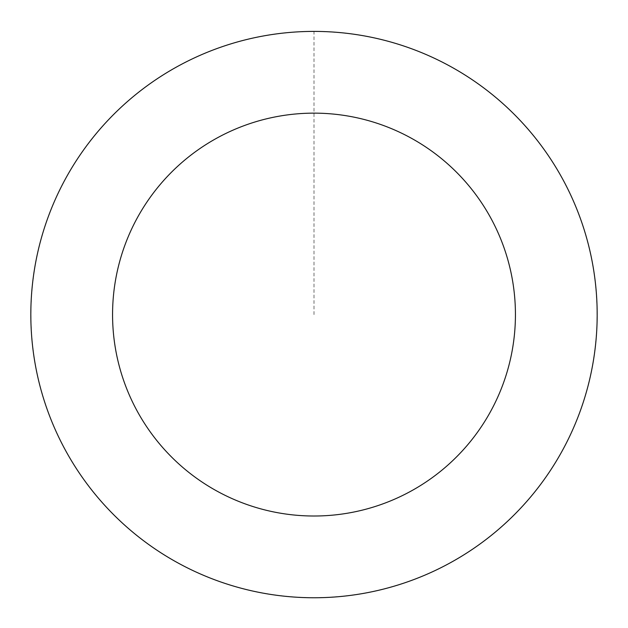 <?xml version="1.0" encoding="UTF-8"?>
<svg xmlns="http://www.w3.org/2000/svg" width="628" height="628" viewBox="0 0 628 628"><rect width="100%" height="100%" fill="white"/><g stroke="black" fill="none" stroke-linecap="round" stroke-linejoin="round"><path stroke-width="0.47" stroke-dasharray="3.14 2.35" d="M96.531 495.892A283.142 283.142 0 0 1 265.715 35.584A283.142 283.142 0 0 1 579.762 412.258A283.142 283.142 0 0 1 96.531 495.892A283.142 283.142 0 0 1 265.715 35.584A283.142 283.142 0 0 1 579.762 412.258A283.142 283.142 0 0 1 96.531 495.892M96.5 495.916A283.181 283.181 0 0 0 495.343 532.081A283.181 283.181 0 0 0 531.5 133.238A283.181 283.181 0 0 0 132.657 97.081A283.181 283.181 0 0 0 96.5 495.916M96.594 495.837A283.063 283.063 0 0 0 495.264 531.987A283.063 283.063 0 0 0 531.406 133.317A283.063 283.063 0 0 0 132.736 97.167A283.063 283.063 0 0 0 96.594 495.837M531.5 133.238A283.181 283.181 0 0 0 48.207 216.888A283.181 283.181 0 0 0 362.293 593.609A283.181 283.181 0 0 0 531.5 133.238M314 314.581L314 31.439"/><path stroke-width="0.94" d="M531.5 133.238A283.181 283.181 0 0 0 48.207 216.888A283.181 283.181 0 0 0 362.293 593.609A283.181 283.181 0 0 0 531.5 133.238M468.716 185.59A201.431 201.431 0 0 0 124.933 245.085A201.431 201.431 0 0 0 348.352 513.06A201.431 201.431 0 0 0 468.716 185.59"/></g></svg>
